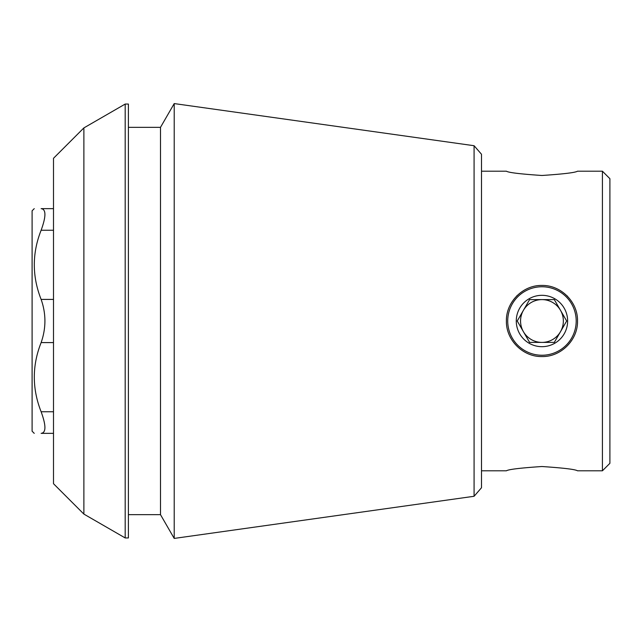 <?xml version="1.0" encoding="UTF-8"?>
<svg xmlns="http://www.w3.org/2000/svg" width="642" height="642" viewBox="0 0 642 642"><rect width="100%" height="100%" fill="white"/><g stroke="black" fill="none" stroke-linecap="round" stroke-linejoin="round"><path stroke-width="0.96" d="M516.81 295.85A35.559 35.559 0 0 1 517.243 295.424M541.005 285.449A35.559 35.559 0 0 1 541.936 285.441M567.095 295.85A35.559 35.559 0 0 1 567.536 296.291M541.976 356.559A35.559 35.559 0 0 1 541.495 356.559M506.394 321C505.976 301.981 522.941 285.008 541.936 285.441C560.956 285.008 577.961 301.997 577.519 321C577.952 339.995 560.988 356.976 541.976 356.559C522.973 357.016 505.968 340.027 506.394 321M481.5 470.803L506.394 470.803C508.536 469.39 520.389 467.962 541.936 466.517C563.515 467.962 575.368 469.39 577.519 470.803L602.413 470.803L602.413 171.197L577.519 171.197C575.368 172.61 563.524 174.038 541.968 175.483C520.397 174.038 508.536 172.61 506.394 171.197L481.5 171.197M53.503 433.35L41.128 433.35C32.052 433.35 32.052 433.35 41.128 433.35C32.052 433.35 32.052 433.35 41.128 433.35C46.176 432.796 46.176 425.598 41.128 411.755C46.176 425.55 46.176 432.748 41.128 433.35M53.503 208.65L41.128 208.65C46.176 209.204 46.176 216.402 41.128 230.245C32.036 253.245 32.036 276.301 41.128 299.405C46.176 313.761 46.176 328.15 41.128 342.595C32.036 365.595 32.036 388.651 41.128 411.755L53.503 411.755M41.128 208.65C32.052 208.65 32.052 208.65 41.128 208.65M83.877 127.91L53.503 158.285L53.503 483.715L83.877 514.09L83.877 127.91L125.19 104.06L125.19 537.94L128.4 537.94L128.4 104.06L125.19 104.06M474.085 496.282L481.5 487.743L481.5 154.257L474.085 145.718L474.085 496.282L174.215 538.421L174.215 103.579L160.5 127.333L160.5 514.667L174.215 538.421M602.413 470.803L609.9 463.307L609.9 178.693L602.413 171.197M34.243 433.35L32.1 431.207L32.1 210.793L34.243 208.65M541.952 355.243A34.243 34.243 0 0 0 576.195 321A34.243 34.243 0 0 0 541.952 286.757A34.243 34.243 0 0 0 507.718 321A34.243 34.243 0 0 0 541.952 355.243M541.952 346.68A25.68 25.68 0 0 1 529.112 298.763A25.68 25.68 0 0 1 566.758 314.355A25.68 25.68 0 0 1 541.952 346.68M529.602 299.597L517.243 321L529.602 342.403L541.952 342.403A21.403 21.403 0 0 1 523.423 310.303A21.403 21.403 0 0 1 560.49 310.303A21.403 21.403 0 0 1 541.952 342.403L554.311 342.403L529.602 342.403L517.243 321L529.602 299.597L554.311 299.597L529.602 299.597M554.311 342.403L566.669 321L554.311 299.597L566.669 321L554.311 342.403M53.503 342.595L41.128 342.595M53.503 299.405L41.128 299.405M53.503 230.245L41.128 230.245M83.877 514.09L125.19 537.94M128.4 514.667L160.5 514.667M128.4 127.333L160.5 127.333M474.085 145.718L174.215 103.579"/></g></svg>
